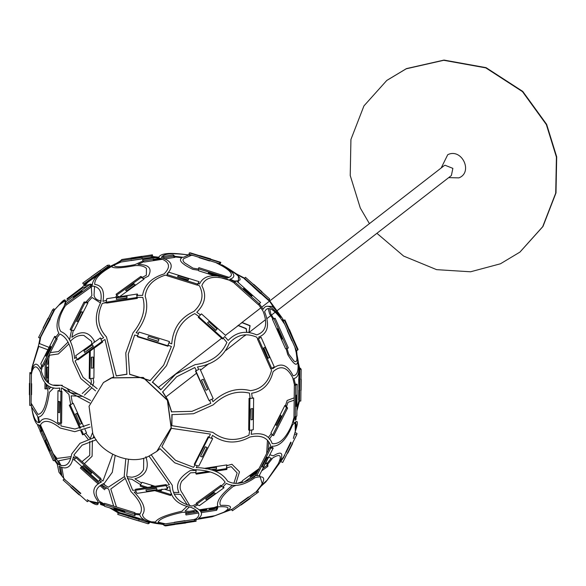 <?xml version="1.0" encoding="UTF-8"?>
<svg xmlns="http://www.w3.org/2000/svg" width="586" height="586" viewBox="0 0 586 586"><rect width="100%" height="100%" fill="white"/><g stroke="black" fill="none" stroke-linecap="round" stroke-linejoin="round"><path stroke-width="0.88" d="M102.667 342.041L101.891 341.631L77.154 359.452L77.931 359.855L102.667 342.041L102.294 341.118M101.444 338.994L100.396 337.917L101.891 341.631M77.154 359.452L75.667 355.731L100.396 337.917M167.911 346.245L167.779 345.747L137.373 336.269L137.505 336.767L167.911 346.245L168.277 345.308M169.222 342.913L169.427 341.55L167.779 345.747M137.373 336.269L139.021 332.072L169.427 341.55M196.369 370.535L195.46 370.967L209.048 400.568L195.849 370.923L198.735 369.414M195.849 370.923L195.46 370.967M199.98 368.96L213.187 398.605L209.048 400.568M209.173 437.031L208.213 436.724L194.281 464.237L194.655 464.866L208.587 437.354L212.674 438.643L211.509 437.764M208.587 437.354L208.213 436.724M212.674 438.643L198.749 466.148L194.655 464.866M166.592 485.45L166.153 484.578L135.571 489.259L135.425 490.262L166.006 485.582L167.567 488.702L167.479 487.23M166.006 485.582L166.153 484.578M167.567 488.702L136.978 493.383L135.425 490.262M100.44 479.209L100.939 478.528L76.7 456.853L75.909 457.659L100.147 479.333L98.58 481.487L99.547 480.432M100.147 479.333L100.939 478.528M98.58 481.487L74.349 459.812L75.909 457.659M61.955 391.404L60.885 391.587L60.541 423.304L61.611 423.121L61.955 391.404L61.112 391.148M59.442 390.642L57.963 390.701L60.885 391.587M60.541 423.304L57.611 422.418L57.963 390.701M250.105 398.187L249.05 398.363L248.706 430.087L249.541 430.336L249.892 398.619L253.628 397.989L252.244 397.828M249.892 398.619L249.05 398.363M253.628 397.989L253.284 429.706L249.541 430.336M221.764 485.743L220.885 485.289L196.215 503.198L196.647 504.253L221.31 486.343L224.028 487.75L223.317 486.548M221.31 486.343L220.885 485.289M224.028 487.75L199.365 505.659L196.647 504.253M135.132 513.461L134.927 512.691L104.498 503.315L104.03 504.517L134.465 513.893L134.927 512.691M134.465 513.893L134.919 515.643L135.388 514.442M134.919 515.643L104.491 506.267L104.03 504.517M42.551 430.358L40.031 431.076L41.372 430.922L54.674 460.53L55.853 459.959L42.551 430.358L41.372 430.922M54.674 460.53L53.341 460.684L49.026 451.088M44.448 440.906L40.031 431.076M42.082 366.045L56.007 338.54L54.696 336.342L40.771 363.855L42.082 366.045L43.247 366.418L57.179 338.906L56.007 338.54M57.179 338.906L56.696 338.093M55.941 336.84L54.696 336.342M137.278 298.413L136.831 297.527L106.242 302.208L106.689 303.101L137.278 298.413L137.424 297.38M137.725 295.366L137.344 294.011L106.762 298.692L106.242 302.208L102.198 303.548C96.368 316.418 97.796 327.537 106.476 336.928L116.306 375.992M136.831 297.527L137.344 294.011M222.482 338.979L222.929 338.364L198.698 316.696L198.251 317.312L222.482 338.979L223.237 338.21M224.819 336.598L222.929 338.364M198.698 316.696L201.459 313.876L225.698 335.544M94.214 348.121L93.885 378.124L89.958 378.695L90.259 350.97M89.49 351.527L89.197 378.431L89.958 378.695M119.28 296.934L116.482 295.278L141.211 277.464L144.017 279.119L119.28 296.934M141.211 277.464L140.838 276.424L116.109 294.245L116.482 295.278M143.643 278.086L144.017 279.119M140.838 276.424L142.457 277.383M214.74 275.838L198.72 270.842L198.383 268.813L227.646 277.94M229.089 280.137L221.244 277.867M229.163 277.39L198.859 267.656L198.383 268.813M272.387 319.136L273.999 318.857L287.206 348.502L285.594 348.78L272.387 319.136L272.842 318.916M287.206 348.502L288.356 347.945L275.149 318.301L273.999 318.857M275.149 318.301L273.537 318.579M284.877 405.483L286.451 407.761L272.527 435.266L270.944 432.995L284.877 405.483L286.012 405.805M272.527 435.266L273.669 435.596L287.594 408.083L286.451 407.761M287.594 408.083L286.51 406.523M203.987 468.419L226.782 464.925L226.372 468.646L213.538 470.609M207.788 471.488L195.79 473.327L196.2 469.606M195.79 473.327L196.244 474.147L210.015 472.045M215.333 471.225L226.826 469.467L226.372 468.646M226.826 469.467L227.024 467.701M227.236 465.753L226.782 464.925M71.016 330.255L84.948 302.75L87.937 302.852L74.012 330.358L71.016 330.255L70.137 329.53L84.069 302.017L84.948 302.75M87.937 302.852L87.058 302.12M85.944 302.083L84.069 302.017M85.029 429.523L86.516 432.834L83.505 434.512L81.754 430.607M80.626 428.102L70.203 404.904L73.213 403.234L83.915 427.048M73.213 403.234L72.32 403.542M70.664 404.457L69.309 405.212L70.203 404.904M69.309 405.212L79.696 428.329M80.831 430.842L82.611 434.812L83.505 434.512M171.376 493.419L170.746 494.511L157.092 490.306M147.679 487.406L140.31 485.135L141.973 482.263L155.026 486.277M164.439 489.178L170.577 491.068M145.423 487.75L140.208 486.146L140.31 485.135M154.836 490.65L170.643 495.522L170.746 494.511M170.643 495.522L171.515 494.005M264.975 464.324L266.938 462.903L266.982 465.511L262.858 468.507M256.866 472.858L244.428 481.89M242.296 482.556L242.267 480.813L258.983 468.675M244.164 483.575L242.926 484.014M249.673 479.575L255.84 475.1M261.656 470.873L267.868 466.368L266.982 465.511M267.868 466.368L267.824 463.753M298.882 378.974L298.999 368.25L299.82 369.334L299.468 401.051L298.655 399.974L298.757 390.1M299.82 369.334L301.153 369.29L300.808 401.014L299.468 401.051M301.153 369.29L300.34 368.213L299.307 368.242M252.258 285.843L244.479 278.885L244.56 278.313L268.791 299.988L268.71 300.559L260.689 293.381M268.71 300.559L269.619 299.556L269.699 298.985L268.791 299.988M269.699 298.985L245.461 277.317L244.56 278.313M153.964 260.565L144.383 262.03L142.764 260.931L159.978 258.301M162.315 257.943L173.353 256.25L174.965 257.349L164.791 258.902M174.965 257.349L174.943 256.939M174.906 256.331L173.273 254.947L173.353 256.25M173.273 254.947L161.78 256.705L163.677 256.404L163.699 256.793M155.524 257.664L142.691 259.627L142.764 260.931M31.432 373.7L31.241 372.615L29.886 372.608L29.732 405.417L31.087 405.417L31.432 373.7L30.076 373.7M29.732 405.417L29.644 394.7M29.769 383.332L29.886 372.608M90.955 287.184L91.321 284.986L90.442 284.042L90.076 286.232L65.339 304.053L66.218 304.998L90.955 287.184L90.076 286.232M65.339 304.053L65.713 301.856L90.442 284.042M197.365 285.17L199.137 281.676L168.731 272.197L167.127 274.585L166.959 275.691L197.365 285.17L197.533 284.064L167.127 274.585M197.533 284.064L199.137 281.676M258.316 304.661L260.594 302.508L258.316 304.661L234.085 282.987L234.891 282.034L236.356 280.841L260.594 302.508M259.122 303.702L234.891 282.034L229.719 279.332C236.715 277.024 234.774 272.776 223.903 266.586L224.02 265.971L221.633 264.704M258.485 338.737L261.056 337.228L257.481 339.096L270.688 368.748L271.684 368.382L258.485 338.737L257.481 339.096M261.056 337.228L274.255 366.873L271.684 368.382M270.673 448.253L273.23 448.019L272.241 447.294L269.692 447.528L255.76 475.041L256.749 475.766L270.673 448.253L269.692 447.528M273.23 448.019L259.305 475.532L256.749 475.766M194.537 520.756L196.105 521.24L195.958 519.899L194.398 519.416L163.809 524.104L163.955 525.437L194.537 520.756L194.398 519.416M196.105 521.24L185.637 522.837M174.709 524.514L165.516 525.92L163.955 525.437M80.568 493.617L64.46 479.209M64.834 479.546L72.137 486.072M64.013 479.018L63.112 480.029L87.343 501.697L88.244 500.686M87.343 501.697L88.589 500.788M40.126 337.748L53.7 310.602L54.828 309.459L50.059 318.879M44.968 328.922L40.756 337.111M39.775 338.115L38.588 337.463L52.52 309.95L53.7 310.602M52.52 309.95L53.641 308.807L54.828 309.459M85.336 284.071L83.424 284.225L108.161 266.41L110.073 266.256L108.513 267.377M106.96 268.491L103.7 270.842M92.888 278.628L87.959 282.181M83.424 284.225L82.729 283.089L107.465 265.275L108.161 266.41M107.465 265.275L109.377 265.114L110.073 266.256M151.415 257.371L152.697 256.119L152.404 254.822L151.122 256.075L151.415 257.371L120.833 262.052L120.54 260.755L121.815 259.503L131.279 258.052M141.937 256.426L152.404 254.822M151.122 256.075L120.54 260.755L116.555 263.619L120.76 261.737M219.354 263.671L220.409 263.641L220.797 262.345L219.735 262.374L219.354 263.671L188.948 254.192L189.329 252.896L190.391 252.866L199.68 255.76M210.542 259.151L220.797 262.345M219.735 262.374L189.329 252.896M40.8 425.714L53.106 453.535M40.72 428.981L39.079 425.319M37.987 424.953L38.823 424.755M37.629 425.253L40.207 430.996M100.939 481.443L101.481 481.926M103.495 483.721L105.517 485.53M99.188 483.355L81.11 467.188L81.842 466.522M106.469 487.83L105.341 488.856L101.188 485.142M105.341 488.856L106.608 487.911M98.258 484.051L80.385 468.068L81.11 467.188M104.623 489.735L100.257 485.838M119.09 512.501L129.001 515.299M139.519 518.544L144.61 520.112M149.012 522.199L148.514 522.514L118.372 512.955M148.514 522.514L148.192 523.789L149.467 522.983L149.789 521.701M148.192 523.789L117.764 514.42L118.079 513.138M189.256 511.344L196.222 510.281M199.152 509.827L214.08 507.542M197.856 511.878L185.659 513.746L186.37 512.42M216.249 509.066L216.6 510.274L217.677 508.26L217.325 507.051L216.249 509.066L200.661 511.446M198.559 513.036L186.011 514.962L185.659 513.746M201.284 512.618L216.6 510.274M256.272 491.727L231.602 509.637L232.386 510.75L258.514 491.998L257.737 490.892L256.272 491.727L257.056 492.841M258.514 491.998L250.032 498.159M240.971 504.736L232.386 510.75M291.022 442.284L282.745 458.626M283.617 456.912L285.931 452.333M295.395 434.387L296.619 434.966L297.014 433.45L295.791 432.864M296.619 434.966L282.686 462.479L281.463 461.893M294.34 385.17L293.989 416.888L295.278 417.005L295.622 385.288L297.175 384.277L295.893 384.16L294.34 385.17L295.622 385.288M297.175 384.277L296.831 415.994L295.278 417.005M283.25 320.996L296.457 350.64L297.695 350.106L284.488 320.461L284.869 319.831L283.25 320.996L284.488 320.461M284.869 319.831L289.257 329.669M293.857 340.005L298.076 349.476L297.695 350.106M48.726 358.91L48.462 383.024M47.488 388.408L46.111 388.965L46.162 384.196M46.191 381.156L46.426 360.141M46.111 388.965L44.924 388.796L44.983 382.98M45.21 362.544L45.019 379.794M171.141 428.3L210.403 434.08L208.982 437.478M211.319 438.218L212.506 435.361C224.292 443.631 236.751 444.181 249.892 437.024C260.667 434.666 267.56 437.464 270.564 445.419L269.978 447.506M271.465 447.367L271.787 446.239C279.617 446.671 286.517 439.595 292.487 425.026C297.732 418.873 298.757 420.719 295.571 430.556L293.41 438.299M294.853 416.968L293.381 422.25L297.021 425.363L295.571 430.556M293.33 438.475L295.293 431.413L295.124 422.33M295.241 420.338L295.52 416.844M294.172 400.743L293.542 400.399L287.997 402.296L286.246 407.46M285.309 406.105L287.155 400.472L294.201 397.835M296.955 404.113L297.102 407.131L298.985 400.406M299.519 401.051L296.882 410.889M296.216 416.39L295.937 419.737M295.805 421.825L296.084 428.63L296.377 427.612M294.135 416.902L292.136 424.081C286.254 438.028 279.603 444.532 272.19 443.595C269.252 435.325 262.242 432.248 251.145 434.351L251.87 429.948M249.731 430.307L248.94 435.193C236.012 441.698 223.977 440.745 212.835 432.343L171.61 425.626M162.512 392.063L176.62 376.813L194.83 367.525L196.427 370.652M198.793 369.524L197.475 366.946C213.187 364.514 223.801 356.581 229.309 343.14C236.956 334.716 246.054 332.702 256.602 337.111L257.818 338.898M259.312 338.027L258.675 337.082C267.919 333.485 269.904 325.069 264.638 311.833C267.311 305.848 272.673 308.053 280.731 318.447L284.737 324.329M283.902 322.454L281.991 319.648L283.492 320.593M283.639 320.359L281.573 317.165L280.196 317.092C271.875 306.053 266.19 303.46 263.143 309.32L259.386 303.79M282.086 318.059L275.134 309.357C272.461 306.405 270.732 305.599 269.934 306.939L269.926 306.969M269.699 308.624L270.871 314.045L273.904 318.872M272.922 319.04L269.597 313.818L268.183 308.456M268.051 306.258L273.164 306.522L268.776 300.083M268.952 299.812L281.573 317.165M258.536 304.478L263.063 311.137C268.007 323.933 265.89 331.852 256.697 334.892C245.834 330.152 236.312 331.998 228.13 340.422L224.746 336.51M223.163 338.122L226.899 342.422C221.112 355.306 210.557 362.697 195.233 364.595L175.793 374.051L160.711 389.866M129.66 374.454L128.268 354.142L134.641 335.031L137.578 335.749M138.523 333.353L136.15 332.775C145.885 320 148.903 307.811 145.189 296.208C146.368 286.18 153.027 279.178 165.179 275.178L167.003 275.391M167.552 273.955L167.076 273.904C174.027 266.469 172.167 261.048 161.48 257.664C162.805 253.841 170.936 252.837 185.865 254.654L193.058 255.474M192.735 255.371L190.186 255.086M191.424 255.291L185.169 258.03C182.59 258.822 182.341 260.374 184.407 262.711L193.072 268.168L198.42 269.055M198.617 270.263L192.779 269.348C181.711 264 178.1 260.125 181.938 257.73L174.24 256.858M173.346 256.155L183.403 257.305L188.78 254.983M189.366 254.976L185.176 254.514C169.493 252.42 160.703 253.328 158.821 257.225L152.316 256.485M151.576 257.21L159.399 258.104C169.662 261.51 171.229 266.776 164.087 273.904C151.4 277.867 144.229 285.038 142.581 295.403L136.465 295.359M136.142 297.373L142.801 297.41C146.017 308.903 142.742 320.74 132.963 332.921L125.77 353.006L126.913 374.403M97.173 388.708L83.051 377.325L75.096 361.042L77.096 359.306M76.246 357.182L74.671 358.551C73.008 343.564 68.394 334.555 60.812 331.537C57.047 325.582 58.461 317.143 65.061 306.207L66.196 304.976M66.738 301.116L62.094 301.644L53.509 310.976L59.113 304.881C65.2 297.717 66.833 298.267 64.013 306.522C56.981 317.802 55.26 326.68 58.856 333.156L55.113 337.888M60.651 303.24L65.119 300.061M67.053 298.706L82.34 287.162L88.208 280.782M90.903 278.98L84.633 285.792L90.134 284.261M90.654 284.261L92.251 284.547M94.529 286.4L94.053 295.051C94.412 298.281 96.829 300.259 101.305 300.977M103.004 301.094L103.847 301.094M115.369 297.373L117.01 295.593M106.52 302.764L103.715 303.043M90.984 286.994L92.976 286.1C100.045 287.184 102.543 292.81 100.47 302.969L92.053 297.468L87.131 302.823M85.329 302.757L91.87 295.637L91.284 286.854M87.402 286.232L82.494 287.975L67.024 299.461M65.295 300.647L58.886 305.167L53.48 311.049M55.846 339.169L59.911 334.005C67.229 337.404 71.551 346.443 72.862 361.137L80.861 378.615L95.547 390.855M89.468 424.345L74.935 429.018L61.003 425.993L60.754 423.268M59.091 422.865L59.281 424.894C49.378 417.481 42.837 416.705 39.65 422.55C36.193 423.275 33.49 418.045 31.556 406.86L31.102 404.208M31.095 404.377L31.761 408.2C33.607 419.913 36.332 425.612 39.936 425.282L40.141 426.476M31.109 403.124L37.914 414.339C42.588 414.038 45.957 406.435 48.03 391.529L46.865 384.797M47.393 379.589L47.92 382.651M48.484 385.918L49.048 389.177L50.828 387.038M53.648 385.083L62.321 385.288M67.471 388.979L70.335 392.569L79.315 394.517M82.223 393.528L89.38 386.994M90.705 384.716L91.401 381.874L90.83 378.571M93.115 378.234L93.797 382.167L92.625 386.071M91.306 388.35L84.435 395.147M82.003 396.356L71.126 395.836L72.474 403.644M70.694 404.633L68.921 394.378L62.035 387.976M53.831 387.851L49.392 392.298C47.078 407.988 43.445 416.243 38.515 417.071L39.467 422.601M39.299 425.81L39.218 425.333M38.757 422.682L37.651 416.287L31.563 406.904M39.936 425.282L41.232 431.347M42.009 431.296L40.581 424.689C44.009 419.356 50.528 420.47 60.146 428.022L74.803 431.684L90.2 427.055M112.688 454.421L102.953 481.025L100.338 479.136M99.415 480.337L101.554 481.89C92.771 486.153 91.46 492.452 97.62 500.781C99.481 505.769 96.895 505.982 89.878 501.411L92.969 503.323M87.138 499.697L89.189 500.957L98.192 502.876M100.36 503.557L104.118 504.839M113.655 506.136L108.74 489.229L101.634 484.842M99.942 482.088L100.55 482.468M103.011 483.992L108.271 487.237L124.342 476.667M126.928 476.667L131.85 477.224C137.285 476.469 141.189 473.884 143.563 469.459L143.724 458.245M145.863 456.736C149.547 468.221 145.892 475.59 134.897 478.835L141.57 482.959M140.589 484.659L131.821 479.238L127.352 478.718M124.767 478.725L110.776 489.01L116.475 507.007M113.032 508.758L121.207 513.812M119.244 513.497L109.648 507.857M104.359 505.784L100.499 504.451M98.192 503.733L91.533 502.407M92.969 503.315L100.052 502.48L104.103 504.78M104.235 503.997L99.349 501.242C93.826 493.119 95.496 487.127 104.367 483.267L112.292 472.301L115.156 455.637M103.48 382.555L111.201 377.933L143.101 377.552L167.384 400.289L171.134 427.758L156.777 451.403L148.983 456.084L169.391 484.739L166.014 485.596M166.907 487.376L169.698 486.666C170.541 497.917 177.683 504.824 191.117 507.381C199.313 511.014 200.983 514.801 196.149 518.749L194.208 519.445M195.277 519.687L212.015 516.793L215.165 515.658L198.493 518.383C203.657 514.435 202.155 510.531 193.981 506.685L197.922 504.92M213.575 516.222L223.676 512.281C230.781 508.091 229.163 506.26 218.812 506.78L209.773 510.054M209.026 509.373L217.765 506.209C216.241 501.36 221.09 494.401 232.327 485.333M233.873 483.311L237.14 472.939L231.25 466.654L226.46 467.906M226.694 465.724L231.931 464.258L239.52 471.803L235.88 483.443M237.118 483.413L242.282 481.546M235.909 485.435L233.25 486.395C222.636 494.87 218.373 501.198 220.461 505.366C231.433 504.956 233.404 506.927 226.379 511.263L232.334 509.109M231.88 509.439L215.157 515.658M196.552 504.033L192.01 506.077C179.199 503.206 172.621 496.283 172.277 485.303L151.334 454.926M90.618 400.458L60.688 385.192C50.953 387.126 44.477 382.343 41.262 370.835L42.492 366.177M41.643 365.312L40.646 369.121C37.13 362.485 34.332 362.529 32.252 369.246L32.267 366.426L38.551 345.498L40.244 337.184M41.079 335.529L39.445 343.557L49.099 347.403M50.249 352.589L58.446 351.578L68.071 342.085M69.617 339.594L71.514 330.277M73.294 330.336L71.866 337.331C81.154 330.24 88.581 331.354 94.163 340.671L94.28 342.319M91.672 344.202L91.709 341.47L83.864 335.426C79.286 334.906 75.001 336.628 70.994 340.605L70.401 341.594M68.862 343.923L58.388 353.951L49.473 355.241L47.583 364.543M46.375 364.419L47.803 357.416M47.898 349.769L38.779 346.407L32.069 367.569M31.739 369.004L31.366 373.319M31.424 374.329L32.003 371.495C34.164 365.137 36.925 365.334 40.295 372.073C43.247 384.218 49.729 389.536 59.75 388.027L59.384 391.133M61.069 391.551L61.486 387.932L89.819 402.992M94.786 437.398L79.982 443.331L71.69 453.945C70.056 464.302 65.581 467.782 58.263 464.383L55.26 460.244M54.645 460.53L57.201 464.039L58.959 472.221L61.091 474.953L59.105 466.229C66.672 470.214 71.448 467.027 73.426 456.655L75.206 458.626M60.08 473.627L61.867 475.788L60.556 467.049M59.706 465.138L57.15 460.054L54.19 456.267M52.769 453.095L56.945 458.442L71.045 456.619M73.206 457.541L75.045 458.442M82.011 461.607L89.753 455.337L89.761 441.405M88.039 439.2L84.113 434.175M85.886 433.186L90.061 438.533M90.317 438.46L92.427 432.929M93.899 435.859L93.159 437.727M92.39 440.613L92.097 456.26L84.391 463.731M87.226 472.66L83.798 468.265M74.905 460.31L72.715 459.256M70.503 458.384L58.622 460.823L60.995 465.628M61.874 467.635L63.698 478.088L65.354 480.22M64.987 479.883L61.091 474.953M76.136 457.432L73.909 454.97L82.113 445.155L96.302 439.764M125.785 458.911L124.232 476L130.956 491.551C140.457 501.147 143.489 508.604 140.061 513.937L134.648 513.409M134.59 514.383L139.805 514.874C141.255 519.738 148.295 522.807 160.916 524.067L163.875 524.675M163.011 523.95L153.525 522.39M150.529 522.258L147.233 522.119M146.156 521.591L148.536 521.694M151.408 521.811L155.466 521.987C157.348 518.427 166.168 514.823 181.924 511.19L186.802 506.56M187.41 505.037L180.4 494.386L174.525 494.13M171.61 494.005L171.046 493.983M173.786 492.35L178.957 492.577C175.251 484.747 179.008 477.407 190.23 470.565L196.112 470.375M195.878 472.543L190.479 472.821L181.638 481.333C179.484 485.816 179.668 489.684 182.195 492.914L189.857 505.681M189.183 507.08L185.022 511.16L194.508 511.571M192.574 512.684L182.605 512.259C167.603 515.57 159.451 518.881 158.132 522.192L165.464 523.847M164.41 524.009L162.029 523.906C149.943 522.522 143.409 519.467 142.42 514.75C146.346 509.564 143.585 501.997 134.135 492.042L136.26 491.94M135.439 490.16L132.67 490.292L126.744 475.466L128.517 459.285M156.989 451.242L159.993 448.656L174.679 462.786L193.9 469.723C209.195 469.935 219.604 474.103 225.127 482.227L221.274 486.255M222.783 487.105L226.321 483.391C234.349 487.34 243.871 485.464 254.888 477.758C264.074 475.209 266.059 477.912 260.851 485.867L256.141 491.822M257.027 491.295L260.902 486.402L265.692 482.073M266.579 480.923L278.343 463.673C282.13 455.271 280.269 453.359 272.768 457.93L266.974 465.255M266.945 463.643L271.237 458.223L268.549 457.27M266.674 453.476L267.458 440.225M268.359 437.427L271.333 433.552M272.263 434.9L269.282 439.258M268.666 441.676L268.11 450.627M269.809 454.773L273.274 455.835C281.419 450.949 283.719 452.751 280.196 461.233L284.657 455.6M283.785 457.314L267.348 479.985L262.455 484.344L259.554 475.041M255.892 475.136L254.837 476.469C244.142 483.714 235.045 485.274 227.558 481.135C222.328 472.66 211.876 468.141 196.2 467.577L197.335 465.709M194.999 464.969L193.57 467.32L175.588 460.354L161.853 446.715M171.742 414.632L193.475 413.745L213.179 404.882C224.57 394.151 236.663 390.225 249.475 393.103L250.156 398.575M252.295 398.209L251.665 393.265C262.762 391.367 269.904 384.182 273.098 371.7C280.613 364.91 287.155 366.917 292.722 377.714L294.509 385.061M295.403 384.475L293.938 378.446C299.197 377.567 300.222 369.707 297.014 354.852L296.604 350.575M298.252 362.302L299.959 369.327M299.453 368.85L298.589 365.312M297.725 361.745L297.681 361.577C296.97 366.763 293.652 364.419 287.733 354.537L286.1 348.692M287.074 348.524L288.612 353.878L294.04 361.064C296.011 362.353 296.977 361.437 296.934 358.302L296.245 352.706M296.091 350.897L296.011 349.644M296.172 350.003L296.304 351.783L295.512 348.516M294.883 347.11L296.545 353.944C299.424 368.111 298.281 375.377 293.11 375.751C287.47 364.492 280.687 362.148 272.768 368.719L272.556 367.869M271.032 368.616L271.508 370.572C268.256 382.541 261.246 389.243 250.478 390.672C237.469 387.273 224.958 390.935 212.93 401.659L211.986 399.176M209.627 400.297L210.792 403.344L191.996 411.328L171.332 411.848M152.316 382.336L166.49 365.708L174.284 345.799C175.002 330.804 181.836 320.073 194.779 313.613L198.925 316.469M200.5 314.858L196.779 312.301C205.122 304.017 206.814 295.146 201.84 285.675C205.137 277.346 213.751 275.259 227.683 279.39L234.21 282.84M223.903 266.586C221.779 264.484 225.918 266.886 236.312 273.794L244.655 278.211M244.523 278.577L238.399 275.339L238.465 282.723M230.188 279.185L233.924 280.899L236.019 281.112M236.678 281.119L239.916 280.013C240.553 278.526 239.037 276.416 235.367 273.684L223.266 265.685M221.633 264.711L221.23 265.143L217.164 262.989M215.729 262.543L222.277 266.007C232.532 272.036 234.122 276.072 227.046 278.101C212.601 273.655 203.43 275.632 199.526 284.02L198.5 283.478M197.57 284.862L199.496 285.88C204.148 295.11 202.295 303.621 193.937 311.408C180.378 317.627 172.98 328.446 171.749 343.872L168.936 342.81M167.992 345.205L171.383 346.48L163.662 365.188L149.957 380.797M106.542 300.193L102.946 301.394C104.799 291 102.059 285.331 94.727 284.393C94.412 278.394 101.063 271.889 114.666 264.865L120.994 262.03M120.584 260.953L117.141 263.356M114.783 264.813L113.992 265.282C114.71 267.428 121.683 267.216 134.905 264.638L142.925 261.041M143.922 261.715L137.981 264.381C148.932 264.535 152.426 268.425 148.463 276.05L143.328 278.709M141.673 277.735L146.361 275.23L146.456 268.447C144.185 266.147 140.325 265.209 134.89 265.634C120.804 268.263 112.995 268.549 111.45 266.484M108.952 267.597L102.99 270.271M104.03 269.384L115.442 263.759M121.046 260.448L113.948 264.85C99.708 272.007 92.493 278.797 92.295 285.214L91.204 285.704M100.47 302.969C93.994 316.11 95.049 327.684 103.634 337.69L100.946 339.287M101.803 341.411L104.989 339.514L113.794 376.82M237.22 326.182L238.407 325.457L246.288 328.592L246.838 332.357M245.739 334.833L244.706 335.837M237.315 326.109L242.011 322.659L249.892 325.794L248.882 332.555M520.031 252.009L542.98 226.474L555.997 192.897L556.7 156.85L546.643 124.371L522.763 91.416L486.072 67.654L444.034 60.08L406.479 68.591L386.892 80.363M369.422 223.647L360.287 208.008L350.23 175.529L350.926 139.475L363.943 105.898L386.753 80.472L406.193 68.811L443.748 60.299L485.787 67.873L522.478 91.636L546.357 124.591L556.414 157.07L555.718 193.116L542.695 226.694L519.892 252.126L500.451 263.788L470.558 271.787L436.599 269.648L403.637 256.075L376.908 233.301M448.671 177.639L458.919 177.873C473.473 172.123 461.665 147.701 447.726 154.719L441.177 167.984M276.79 310.954L451.381 175.536L452.868 168.365L444.979 165.23L443.888 165.882L269.736 300.962M241.014 323.245L242.201 322.512L250.083 325.648L248.911 332.562M103.407 382.607L89.05 406.259L92.8 433.728C100.477 453.806 131.374 466.097 148.983 456.084M103.554 382.497L111.347 377.823L143.248 377.443L167.523 400.179L171.273 427.648L156.843 451.352M103.627 382.446L113.794 376.769M116.306 375.926L126.884 374.293M129.631 374.329L150.097 380.688M152.455 382.219L160.813 389.712M162.615 391.909L167.669 400.07L171.5 411.877M171.903 414.654L171.742 425.612M171.266 428.285L161.875 446.737L171.39 428.263M103.766 382.328L113.801 376.71M116.306 375.86L126.854 374.19M129.601 374.212L150.236 380.57M152.587 382.101L160.916 389.558M162.718 391.748L167.808 399.96L171.669 411.899M172.057 414.676L171.874 425.597M160.007 448.671L157.129 451.132M225.442 335.317L238.216 325.604L246.105 328.739L246.669 332.35M245.659 334.84L225.976 350.362M158.945 339.492L158.279 341.44L147.782 338.027L148.492 336.232L158.945 339.492L158.235 341.286L147.782 338.027M92.478 344.7L93.35 346.421L84.611 352.42L83.974 350.831L92.478 344.7L93.115 346.297L84.611 352.42M58.366 401.41L59.933 401.74L59.494 412.698L58.241 412.317L58.366 401.41L59.618 401.791L59.494 412.698M91.746 472.836L90.837 474.001L91.746 472.836L83.183 465.628L91.511 473.078M90.837 474.001L82.509 466.551L83.183 465.628M156.418 488.006L157.041 489.647L156.418 488.006L145.863 489.918L156.374 488.314M157.041 489.647L146.529 491.258L145.863 489.918M205.181 446.752L207.048 447.492L205.181 446.752L200.507 456.391L205.298 446.935M207.048 447.492L202.258 456.948L200.507 456.391M201.357 380.094L203.247 379.237L201.357 380.094L206.016 390.269L201.474 380.08M203.247 379.237L207.788 389.426L206.016 390.269M127.03 296.282L126.942 298.054L116.292 299.395L116.519 297.893L127.03 296.282L126.81 297.791L116.292 299.395M50.154 345.887L51.063 346.934L45.928 356.281L45.364 355.343L50.154 345.887L50.711 346.824L45.928 356.281M44.426 440.921L45.349 440.679L49.927 450.861L49.576 451.03L48.997 451.095L44.426 440.921L44.997 440.848L49.576 451.03M124.803 512.069L124.606 511.314L124.803 512.069M124.606 511.314L114.145 508.091L114.006 508.45L124.466 511.673M124.664 512.428L114.204 509.205L114.006 508.45M215.157 493.229L213.993 492.621L215.157 493.229M213.993 492.621L205.642 499.096L214.124 492.943M215.289 493.544L206.807 499.704L205.642 499.096M252.449 408.574L250.845 408.845L252.449 408.574M250.845 408.845L250.976 419.825L251.094 408.918M252.698 408.654L252.581 419.554L250.976 419.825M217.091 329.054L215.773 330.453L207.576 322.813L208.755 321.604L217.091 329.054L215.904 330.262L207.576 322.813M46.528 440.115L46.887 439.947L51.458 450.121L51.107 450.29M46.887 439.947L46.316 440.013M93.225 357.057L93.108 367.957L91.423 368.206L91.313 357.218L93.225 357.057L91.313 357.218M91.423 368.206L91.541 357.299M135.212 284.796L126.708 290.927L125.507 290.216L133.901 283.778L135.212 284.796L133.901 283.778M125.507 290.216L134.011 284.093M215.311 275.86L208.455 273.721L208.455 272.505L218.908 275.764L218.776 276.204M208.308 272.856L218.761 276.116M219.047 276.636L218.908 275.764M277.874 328.665L276.834 328.951L277.874 328.665L282.408 338.855L282.064 339.023L281.375 339.14L276.834 328.951M277.522 328.834L282.064 339.023M281.434 416.133L280.408 415.064L281.434 416.133L276.299 425.495L275.625 424.52L280.408 415.064M281.09 416.038L276.299 425.495M216.454 469.122L216.498 467.276L216.454 469.122L211.209 469.921M216.322 468.873L210.572 469.752M205.979 468.888L216.498 467.276M163.802 258.492L163.069 258.206M160.725 258.565L153.261 259.708L153.29 260.103L161.458 258.851M164.498 258.961L163.78 258.104M162.447 259.276L153.979 260.572L153.29 260.103M260.543 293.337L260.814 293.037L252.485 285.587L252.214 285.887L260.514 293.586L260.814 293.037M260.514 293.586L252.214 285.887M298.948 390.349L299.351 390.335L299.468 379.428L299.065 379.442L298.948 390.349L298.721 378.981L299.468 379.428M298.721 378.981L299.065 379.442M257.833 470.954L250.127 476.543L257.474 471.664M250.127 476.543L250.105 475.422L258.851 469.525M159.194 489.984L161.231 490.614L159.868 489.881M150.807 487.091L151.518 485.853L153.598 486.497M161.978 489.076L161.267 490.314M161.231 490.614L161.941 489.383M75.697 414.053L80.004 424.315L75.697 414.053L76.986 413.335L75.426 414.141M76.986 413.335L81.557 423.51L80.267 424.227M81.234 311.803L76.707 321.48L81.234 311.803L82.78 312.067L77.989 321.524L76.707 321.48M81.498 312.023L82.78 312.067M300.691 390.298L301.087 390.283L301.211 379.376L300.808 379.391M301.211 379.376L300.86 378.915M261.722 292.04L261.993 291.74L253.665 284.291L253.394 284.591M261.693 292.282L261.993 291.74M155.48 257.657L153.158 258.008L153.188 258.404M199.614 255.994L210.066 259.254L210.176 258.865L199.723 255.606L199.614 255.994M199.723 255.606L210.63 258.851L210.066 259.254M210.63 258.851L210.176 258.865M99.891 271.076L99.686 270.732L91.182 276.863L91.394 277.2M100.506 270.666L99.686 270.732M287.374 453.022L287.741 453.198L292.524 443.741L292.158 443.565M292.326 442.913L292.524 443.741M288.927 330.006L293.469 340.202L293.842 340.041L289.301 329.852L288.927 330.006L289.462 329.574L293.842 340.041M244.128 288.004L252.463 295.454L252.222 295.74L251.592 296.252L243.263 288.803L244.128 288.004M251.592 296.252L251.834 295.967L243.505 288.517M251.834 295.967L252.463 295.454M131.396 257.935L141.915 256.331L142.002 256.719L141.453 257.254L130.942 258.865L131.396 257.935M141.453 257.254L141.365 256.866L130.854 258.477M141.365 256.866L141.915 256.331M48.264 318.652L47.913 318.454L48.396 317.964L48.748 318.161M43.481 328.109L43.122 327.911L47.913 318.454M138.574 520.485L138.472 520.866L139.021 520.522M128.107 517.262L128.012 517.65L138.472 520.866M241.132 504.964L240.897 504.634L249.38 498.474L250.237 498.452L241.132 504.964L250.237 498.452M296.216 406.34L295.835 406.31L295.952 395.404L296.999 395.008L296.882 405.908L296.216 406.34L296.34 395.44L296.999 395.008M295.952 395.404L296.34 395.44M263.546 348.033L264.953 347.278L263.546 348.033L268.088 358.222L263.846 347.923M264.953 347.278L269.494 357.467L268.388 358.112M188.751 278.914L188.018 280.269L177.617 276.68L178.305 275.662L188.751 278.914L188.069 279.94L177.617 276.68M81.959 290.231L82.062 291.454L73.565 297.578L73.301 297.292L73.455 296.355L81.959 290.231L81.798 291.169L73.301 297.292M29.417 383.332L29.908 383.793L29.791 394.7L29.381 394.7L29.417 383.332L29.381 394.7M29.908 383.793L29.498 383.793M71.162 487.171L70.891 487.471L79.22 494.921M184.949 522.426L185.659 523.034L184.949 522.426L174.438 524.038L174.474 524.441L184.993 522.829M185.659 523.034L174.474 524.441M266.835 457.212L268.227 457.329L266.835 457.212L262.045 466.676L267.128 457.432M268.227 457.329L263.436 466.786L262.345 466.888M31.263 383.801L31.673 383.801L31.549 394.7L31.146 394.7M31.673 383.801L31.183 383.332M185.44 520.895L184.766 520.69L184.81 521.093M184.766 520.69L174.254 522.302L174.298 522.705M80.663 493.302L80.392 493.602L80.809 493.346L72.334 485.853L72.063 486.153L80.392 493.602M72.334 485.853L80.809 493.346M49.451 319.304L50.286 319.004L45.019 328.951L44.668 328.761L49.451 319.304L50.286 319.004M45.019 328.951L49.81 319.495M100.587 272.212L92.09 278.335L92.295 278.68L100.799 272.549L100.587 272.212L101.612 272.483L100.799 272.549M98.419 274.79L93.115 278.606L92.295 278.68M141.746 258.551L141.834 258.939L131.323 260.55L131.235 260.162M141.834 258.939L142.383 258.397M199.225 257.298L199.115 257.686L209.561 260.946L209.678 260.55M209.561 260.946L210.132 260.543M43.994 433.794L44.353 433.647L48.924 443.822L48.44 444.225M43.869 434.05L44.353 433.647M89.826 473.532L98.155 480.981M128.524 515.599L129.074 515.255L139.534 518.478L138.889 519.203L138.992 518.822L128.524 515.599L128.429 515.988L138.889 519.203M139.534 518.478L138.992 518.822M197.138 511.08L195.9 511.27L196.002 511.629L197.46 511.41M200.295 510.977L206.521 510.025L206.411 509.659L200.002 510.64M195.9 511.27L196.376 510.406M199.299 509.959L206.88 508.795L206.521 510.025M206.88 508.795L206.411 509.659M248.596 497.368L248.361 497.038L249.226 497.009M248.361 497.038L239.879 503.191L240.114 503.521M286.151 452.436L290.934 442.979L290.568 442.804L285.785 452.26L286.151 452.436M285.785 452.26L290.744 442.152L290.934 442.979M290.744 442.152L290.568 442.804M287.697 330.541L287.323 330.702L291.865 340.891L292.231 340.73M46.997 367.385L47.239 378.336L46.997 367.385L48.338 367.041L48.22 377.941L47.239 378.336M47.356 367.437L48.338 367.041M32.259 366.418L31.732 369.004M265.692 482.08L267.348 479.985M244.802 335.763L246.01 334.826M269.501 301.145L261.7 307.196M260.836 307.862L241.102 323.172M248.933 332.562L265.436 319.758M266.813 318.696L270.659 315.715M271.384 315.143L275.149 312.228M275.698 311.796L276.541 311.144M158.638 387.134L221.662 338.247M166.124 396.788L196.478 373.245M200.5 370.125L208.894 363.62"/></g></svg>

